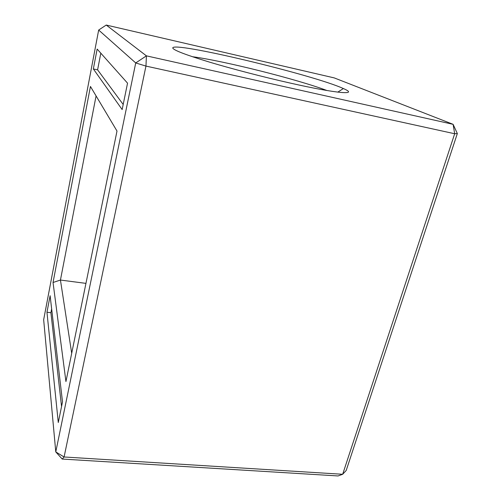 <?xml version="1.0" encoding="UTF-8"?>
<svg xmlns="http://www.w3.org/2000/svg" width="501" height="501" viewBox="0 0 501 501"><rect width="100%" height="100%" fill="white"/><g stroke="black" fill="none" stroke-linecap="round" stroke-linejoin="round"><path stroke-width="0.75" d="M457.338 133.548L346.204 470.458L342.671 474.278L64.084 456.981L145.96 66.088L146.417 55.855L106.225 25.05L334.248 77.906L453.111 124.329L146.417 55.855L135.721 62.944L145.96 66.088L454.676 133.748L453.111 124.329L457.338 133.548L454.676 133.748L342.671 474.278L338.062 475.95L62.212 459.054L64.084 456.981L55.774 451.921L135.721 62.944L98.672 30.047L43.662 319.707L55.774 451.921L62.212 459.054M58.285 422.525L46.962 312.242L50.113 295.715L62.506 401.846L58.285 422.525M53.037 282.483L65.938 381.568L116.996 131.043L90.443 86.46L53.037 282.483L60.439 280.053L71.699 353.311M122.15 109.575L93.349 68.944L97.144 49.067L127.542 83.16L122.15 109.575M289.954 83.022C263.25 77.004 232.082 68.894 209.362 62.074C186.222 55.016 174.035 50.376 172.801 48.152C170.196 40.468 313.695 74.831 343.354 88.552C359.23 95.29 337.95 93.881 289.954 83.022M98.672 30.047L106.225 25.05M61.554 406.511L50.908 312.705L51.647 308.854M46.962 312.242L50.908 312.705M96.079 95.916L60.439 280.053L85.953 283.372M123.196 104.471L97.601 69.852L100.807 53.175M93.349 68.944L97.601 69.852M192.397 56.713C223.759 60.821 297.356 79.308 326.94 90.512M337.799 92.134L343.354 88.552"/></g></svg>
